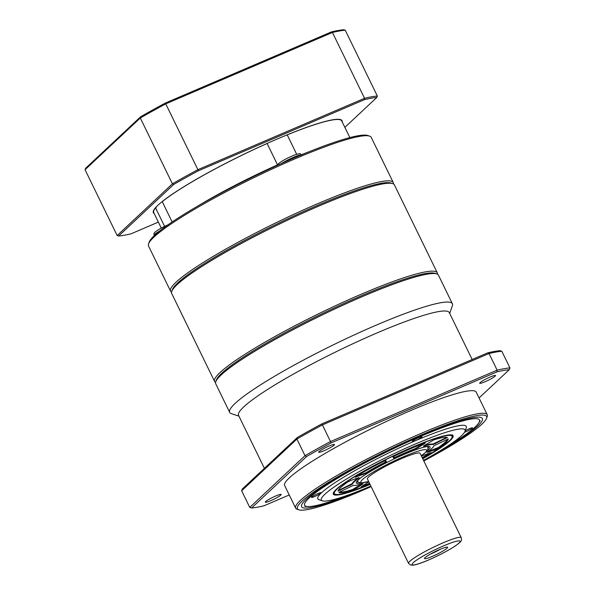 <?xml version="1.0" encoding="UTF-8"?>
<svg xmlns="http://www.w3.org/2000/svg" width="595" height="595" viewBox="0 0 595 595"><rect width="100%" height="100%" fill="white"/><g stroke="black" fill="none" stroke-linecap="round" stroke-linejoin="round"><path stroke-width="0.89" d="M280.751 495.099A8.791 1.078 154 0 0 281.137 494.46A8.791 1.078 154 0 0 274.265 496.639A8.791 1.078 154 0 0 265.72 501.533A8.791 1.078 154 0 0 265.333 502.173A8.791 1.078 154 0 0 272.213 500.001A8.791 1.078 154 0 0 280.751 495.099M334.13 445.127A8.791 1.078 154 0 0 334.516 444.495A8.791 1.078 154 0 0 327.644 446.666A8.791 1.078 154 0 0 319.099 451.568A8.791 1.078 154 0 0 318.712 452.2A8.791 1.078 154 0 0 325.591 450.028A8.791 1.078 154 0 0 334.13 445.127M495.144 376.159A8.791 1.078 154 0 0 495.531 375.519A8.791 1.078 154 0 0 488.659 377.691A8.791 1.078 154 0 0 480.113 382.592A8.791 1.078 154 0 0 479.726 383.232A8.791 1.078 154 0 0 486.598 381.06A8.791 1.078 154 0 0 495.144 376.159M215.792 381.722L216.409 379.974A122.555 15.068 -26 0 1 221.786 373.206A122.555 15.068 -26 0 1 334.033 308.054A122.555 15.068 -26 0 1 435.019 273.35L436.782 273.938A123.886 15.232 154 0 0 334.695 309.021A123.886 15.232 154 0 0 221.228 374.887A123.886 15.232 154 0 0 215.792 381.722A123.886 15.232 154 0 0 215.762 383.842L229.67 412.357A123.886 15.232 154 0 0 231.358 413.637L238.952 416.18M423.811 460.939A105.241 12.941 154 0 0 481.965 424.086A105.241 12.941 154 0 0 486.584 418.278A105.241 12.941 154 0 0 410.126 439.839A105.241 12.941 154 0 0 302.082 501.139A105.241 12.941 154 0 0 298.868 509.833A105.241 12.941 154 0 0 371.131 486.628M298.868 509.833L297.106 509.238A106.572 13.105 -26 0 1 295.656 508.137A106.572 13.105 -26 0 1 300.363 500.44A106.572 13.105 -26 0 1 403.893 441.036A106.572 13.105 -26 0 1 487.231 414.708A106.572 13.105 -26 0 1 487.201 416.522L486.584 418.278M370.871 486.093A100.577 12.369 -26 0 1 302.565 503.288A100.577 12.369 -26 0 1 306.061 499.436A100.577 12.369 -26 0 1 394.009 447.931A100.577 12.369 -26 0 1 479.154 417.162A100.577 12.369 -26 0 1 477.986 425.789A100.577 12.369 -26 0 1 423.551 460.396M472.17 359.514L449.285 312.598A117.23 14.414 154 0 0 357.617 341.56A117.23 14.414 154 0 0 243.727 406.906A117.23 14.414 154 0 0 238.558 415.377L264.388 468.339M449.679 313.401L452.341 305.852A123.886 15.232 154 0 0 452.371 303.74A123.886 15.232 154 0 0 355.498 334.345A123.886 15.232 154 0 0 235.137 403.403A123.886 15.232 154 0 0 229.67 412.357M487.231 414.708L476.216 392.127A106.572 13.105 154 0 0 392.879 418.456A106.572 13.105 154 0 0 289.349 477.859A106.572 13.105 154 0 0 284.648 485.565L295.656 508.137M479.064 397.966L509.253 369.711A153.198 18.839 154 0 0 496.944 371.882L331.11 442.918A153.198 18.839 154 0 0 306.589 456.521L305.004 455.688L249.759 507.409L241.644 490.778L296.898 439.058L305.004 455.688A154.529 19.003 -26 0 1 330.5 441.549L322.386 424.912A154.529 19.003 154 0 0 296.898 439.058L297.322 437.504A153.198 18.839 -26 0 1 321.836 423.908L487.669 352.872A153.198 18.839 -26 0 1 499.978 350.693L501.83 351.273A154.529 19.003 154 0 0 489.031 353.527L497.145 370.164A154.529 19.003 -26 0 1 509.945 367.903L501.83 351.273M452.371 303.74L438.463 275.217A123.886 15.232 154 0 0 436.782 273.938M241.644 490.778L242.343 488.971L297.322 437.504M306.589 456.521L251.611 507.989A153.198 18.839 154 0 0 263.92 505.81L289.237 494.973M331.11 442.918L330.5 441.549L497.145 370.164L496.944 371.882M487.669 352.872L489.031 353.527L322.386 424.912L321.836 423.908M249.759 507.409L251.611 507.989M509.253 369.711L509.945 367.903M425.075 557.627A12.859 1.584 -26 0 1 437.161 550.65A12.859 1.584 -26 0 1 447.552 547.192A12.859 1.584 -26 0 1 447.061 548.211A12.859 1.584 -26 0 1 434.157 555.566A12.859 1.584 -26 0 1 424.488 558.437A12.859 1.584 -26 0 1 425.075 557.627M402.064 458.403A29.304 3.607 154 0 0 367.42 479.027L408.572 563.391A29.304 3.607 -26 0 1 443.215 542.766A29.304 3.607 -26 0 1 461.251 537.694L420.1 453.33A29.304 3.607 154 0 0 402.064 458.403M430.482 554.057A11.32 1.391 154 0 0 440.404 549.215M197.912 205.982A104.571 12.859 -26 0 1 277.538 164.875L267.103 143.484A104.571 12.859 154 0 0 162.242 201.66L172.141 221.957M148.564 243.891L149.181 242.135A122.555 15.068 -26 0 1 154.566 235.375A122.555 15.068 -26 0 1 266.805 170.215A122.555 15.068 -26 0 1 367.792 135.519L369.555 136.106A123.886 15.232 154 0 0 267.467 171.189A123.886 15.232 154 0 0 154.001 237.048A123.886 15.232 154 0 0 148.564 243.891A123.886 15.232 154 0 0 148.534 246.003L170.557 291.156A123.886 15.232 -26 0 1 176.023 282.201A123.886 15.232 -26 0 1 296.384 213.144A123.886 15.232 -26 0 1 393.258 182.539A123.886 15.232 -26 0 1 393.421 183.929M391.748 183.394A122.555 15.068 154 0 0 292.376 216.632A122.555 15.068 154 0 0 177.741 282.9A122.555 15.068 154 0 0 172.163 290.494M171.561 292.138A123.886 15.232 -26 0 1 170.557 291.156M164.592 226.39L155.578 207.9A104.571 12.859 154 0 0 153.726 212.586L161.29 228.086M155.578 207.9A12.659 1.554 154 0 0 156.202 207.596L155.994 207.179M349.853 137.601L341.709 120.897A104.571 12.859 154 0 0 287.214 134.872L296.689 154.291M286.738 135.006L286.797 135.139A12.659 1.554 154 0 0 287.214 134.872M393.258 182.539L371.235 137.386A123.886 15.232 154 0 0 369.555 136.106M154.224 213.598A104.973 12.912 -26 0 1 153.391 210.965A104.973 12.912 -26 0 1 158.002 205.171A104.973 12.912 -26 0 1 254.139 149.367A104.973 12.912 -26 0 1 340.637 119.64A104.973 12.912 -26 0 1 342.199 121.908M340.377 119.855A103.909 12.778 154 0 0 339.857 119.446M85.613 168.273L140.643 116.754A153.465 18.869 -26 0 1 165.351 103.047L331.348 31.937A153.465 18.869 -26 0 1 343.754 29.75L345.241 30.211A154.529 19.003 154 0 0 332.441 32.472L165.797 103.85A154.529 19.003 154 0 0 140.301 117.996L85.055 169.716L85.613 168.273M344.862 127.367L376.791 97.476A153.465 18.869 154 0 0 364.385 99.67L198.388 170.772A153.465 18.869 154 0 0 173.673 184.487L118.643 235.999L117.163 235.546L172.409 183.825A154.529 19.003 -26 0 1 197.897 169.679L165.351 103.047M173.673 184.487L172.409 183.825L140.301 117.996L140.643 116.754M198.388 170.772L197.897 169.679L364.549 98.294A154.529 19.003 -26 0 1 377.349 96.04L345.241 30.211M364.385 99.67L364.549 98.294L332.441 32.472L331.348 31.937M153.718 210.228A103.909 12.778 154 0 0 153.718 210.89M118.643 235.999A153.465 18.869 154 0 0 131.049 233.813L158.374 222.106M117.163 235.546L85.055 169.716M377.349 96.04L376.791 97.476M320.861 493.091A5.325 0.654 154 0 0 321.099 492.705A5.325 0.654 154 0 0 316.934 494.021A5.325 0.654 154 0 0 311.758 496.996A5.325 0.654 154 0 0 311.52 497.383A5.325 0.654 154 0 0 315.685 496.066A5.325 0.654 154 0 0 320.861 493.091M421.677 437.161A5.325 0.654 154 0 0 421.914 436.775A5.325 0.654 154 0 0 417.749 438.091A5.325 0.654 154 0 0 412.566 441.066A5.325 0.654 154 0 0 412.335 441.453A5.325 0.654 154 0 0 416.5 440.136A5.325 0.654 154 0 0 421.677 437.161M464.539 432.253A5.325 0.654 154 0 0 472.289 428.229A5.325 0.654 154 0 0 472.527 427.842A5.325 0.654 154 0 0 465.193 430.78M443.29 448.838A97.245 11.959 154 0 0 475.137 427.009A97.245 11.959 154 0 0 478.514 423.283A97.245 11.959 154 0 0 412.692 439.817A97.245 11.959 154 0 0 308.909 498.216A97.245 11.959 154 0 0 307.779 506.553A97.245 11.959 154 0 0 349.607 494.534M370.849 486.055A79.931 9.832 -26 0 1 322.43 500.849A79.931 9.832 -26 0 1 324.87 494.252A79.931 9.832 -26 0 1 406.928 447.693A79.931 9.832 -26 0 1 465 431.315A79.931 9.832 -26 0 1 461.497 435.726A79.931 9.832 -26 0 1 423.528 460.359M322.43 500.849L318.913 499.674A82.593 10.16 -26 0 1 321.434 492.846A82.593 10.16 -26 0 1 406.229 444.74A82.593 10.16 -26 0 1 466.235 427.812L465 431.315M370.068 484.449A66.61 8.189 -26 0 1 333.319 494.185A66.61 8.189 -26 0 1 336.257 489.373A66.61 8.189 -26 0 1 400.963 452.245A66.61 8.189 -26 0 1 453.048 435.793A66.61 8.189 -26 0 1 450.11 440.605A66.61 8.189 -26 0 1 422.748 458.752M339.046 492.273L338.964 492.489A61.278 7.534 154 0 0 352.59 490.087L356.167 488.361L362.496 484.226L363.076 483.69L362.489 483.75A45.294 5.571 -26 0 1 353.311 485.371L339.046 492.273M338.213 490.585L352.262 483.579A45.294 5.571 -26 0 1 354.241 481.095A45.294 5.571 -26 0 1 358.309 477.83M354.471 481.571A45.294 5.571 -26 0 1 358.926 478.03L359.306 477.629L358.48 477.77L351.162 480.314L347.614 482.084A61.278 7.534 154 0 0 340.809 487.424A61.278 7.534 154 0 0 338.057 491.031L352.493 484.055A45.294 5.571 -26 0 1 354.471 481.571M355.156 477.183L366.334 473.181A45.294 5.571 -26 0 1 384.601 463.044L386.497 461.765L385.791 460.634L382.957 461.661A61.278 7.534 154 0 0 355.81 476.721L355.156 477.183M393.087 456.923L393.667 458.247L395.906 457.51A45.294 5.571 -26 0 1 415.31 449.203L424.748 443.506L425.328 442.97L424.287 443.186A61.278 7.534 154 0 0 395.459 455.539L393.087 456.923M423.409 446.094L423.878 446.22A45.294 5.571 -26 0 1 433.048 444.606L447.403 437.489A61.278 7.534 154 0 0 433.777 439.891L423.409 446.094M433.993 445.781L433.874 445.923A45.294 5.571 -26 0 1 427.441 451.947L427.061 452.349L427.887 452.207L435.205 449.664L438.753 447.894A61.278 7.534 154 0 0 448.31 438.946L433.993 445.781M368.788 481.831L361.611 486.472L361.031 487.007L362.08 486.792A61.278 7.534 154 0 0 369.74 483.78M422.428 458.09A61.278 7.534 154 0 0 430.557 453.256L431.323 452.602L430.497 452.743L421.424 456.038M361.872 486.301A61.278 7.534 154 0 0 369.51 483.311M422.19 457.615A61.278 7.534 154 0 0 430.245 452.832M427.82 451.672L438.522 447.418A61.278 7.534 154 0 0 447.923 438.917M424.064 445.618A45.294 5.571 -26 0 1 432.818 444.13L446.919 437.37M392.983 457.042L393.436 457.771L395.668 457.042A45.294 5.571 -26 0 1 415.079 448.727L424.265 443.201M355.884 476.669L366.103 472.705A45.294 5.571 -26 0 1 384.37 462.568L386.244 461.363M339.209 492.132A61.278 7.534 154 0 0 352.359 489.611L362.065 483.876M435.793 273.7A122.555 15.068 154 0 0 336.42 306.938A122.555 15.068 154 0 0 221.786 373.206A122.555 15.068 154 0 0 216.208 380.8M215.606 382.444A123.886 15.232 -26 0 1 214.602 381.462A123.886 15.232 -26 0 1 220.068 372.507A123.886 15.232 -26 0 1 340.429 303.45A123.886 15.232 -26 0 1 437.31 272.845A123.886 15.232 -26 0 1 437.466 274.236M171.747 291.416L172.364 289.668A122.555 15.068 -26 0 1 177.741 282.9A122.555 15.068 -26 0 1 289.988 217.748A122.555 15.068 -26 0 1 390.974 183.044L392.737 183.639A123.886 15.232 154 0 0 290.65 218.715A123.886 15.232 154 0 0 177.184 284.581A123.886 15.232 154 0 0 171.747 291.416A123.886 15.232 154 0 0 171.717 293.536L214.602 381.462M437.31 272.845L394.418 184.911A123.886 15.232 154 0 0 392.737 183.639M443.617 545.853A26.641 3.28 154 0 0 413.294 562.669A26.641 3.28 154 0 0 428.519 559.984A26.641 3.28 154 0 0 458.842 543.161A26.641 3.28 154 0 0 443.617 545.853M421.29 455.755A36.637 4.507 154 0 0 404.139 456.462A36.637 4.507 154 0 0 366.423 476.461A36.637 4.507 154 0 0 368.603 481.452M357.283 481.028A39.3 4.834 -26 0 1 357.275 481.005L358.041 482.032L360.808 483.021L368.632 481.504M301.449 154.722A104.571 12.859 -26 0 1 309.303 151.651M356.866 481.66A39.962 4.916 154 0 0 358.123 482.099M361.582 483.014A41.033 5.043 -26 0 1 358.116 480.009A41.033 5.043 -26 0 1 404.808 454.104A41.033 5.043 -26 0 1 428.251 449.969A41.033 5.043 -26 0 1 426.846 451.181M452.587 434.841C452.631 434.804 454.059 436.366 449.463 440.821L428.653 455.175L422.688 458.626A65.539 8.062 154 0 0 449.195 440.992A65.539 8.062 154 0 0 411.755 447.604A65.539 8.062 154 0 0 337.164 488.986A65.539 8.062 154 0 0 370.001 484.315L347.175 492.638L337.625 494.683L333.207 493.753M355.661 476.811L355.87 477.235M427.679 451.776L427.887 452.207M361.849 486.316L362.08 486.792M428.251 447.894A39.962 4.916 154 0 0 428.683 446.629M430.326 452.802L430.557 453.256M438.522 447.418L438.753 447.894M434.975 449.188L435.205 449.664M444.986 438.485L445.216 438.961M435.339 443.208L435.57 443.684M432.818 444.13L433.048 444.606M424.547 443.096L424.748 443.506M418.196 447.165L418.426 447.641M415.079 448.727L415.31 449.203M395.668 457.042L395.906 457.51M393.436 457.771L393.667 458.247M384.37 462.568L384.601 463.044M366.103 472.705L366.334 473.181M362.95 474.215L363.188 474.691M340.392 489.7L340.623 490.176M352.262 483.579L352.493 484.055M350.038 484.977L350.269 485.453M352.359 489.611L352.59 490.087M355.936 487.885L356.167 488.361M362.296 483.809L362.496 484.226M301.405 154.886A13.321 1.636 154 0 0 293.164 157.459A13.321 1.636 154 0 0 281.286 163.58M159.817 230.89A13.321 1.636 154 0 0 154.135 235.263C153.733 233.798 154.046 232.749 155.057 232.117C157.846 229.819 162.338 227.305 168.534 224.583M408.572 563.391L410.595 565.057L413.354 565.153C416.708 564.618 421.729 562.922 428.407 560.059C439.184 555.351 448.228 550.598 455.525 545.793C462.858 540.483 461.512 540.223 461.251 537.694M421.312 455.807L426.34 451.731L427.976 449.411L427.924 446.57M307.779 506.553L304.804 506.39M478.514 423.283L480.217 420.829M356.799 481.556L358.383 479.838C363.954 474.334 387.025 461.556 405.619 453.769C415.065 449.798 421.944 447.44 426.265 446.711L428.757 446.659M277.523 165.284L278.624 163.565C282.513 160.531 288.002 157.623 295.098 154.834C301.315 153.116 299.649 153.443 301.635 155.035"/></g></svg>
